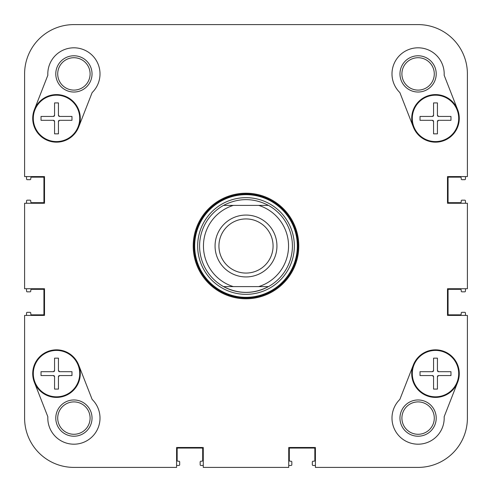 <?xml version="1.0" encoding="UTF-8"?>
<svg xmlns="http://www.w3.org/2000/svg" width="492" height="492" viewBox="0 0 492 492"><rect width="100%" height="100%" fill="white"/><g stroke="black" fill="none" stroke-linecap="round" stroke-linejoin="round"><path stroke-width="0.74" d="M73.905 467.4L176.585 467.4L73.905 467.4A49.305 49.305 0 0 1 24.6 418.095L24.6 315.415L44.514 315.415L44.514 288.73L24.6 288.73L24.6 203.27L44.514 203.27L44.514 176.585L24.6 176.585L24.6 73.905A49.305 49.305 0 0 1 73.905 24.6L304.394 24.6M467.4 418.095L467.4 315.415L467.4 418.095A49.305 49.305 0 0 1 418.095 467.4L315.415 467.4L315.415 447.486L288.73 447.486L288.73 467.4L203.27 467.4L203.27 447.486L176.585 447.486L176.585 467.4M342.297 24.6L418.095 24.6A49.305 49.305 0 0 1 467.4 73.905L467.4 176.585L447.486 176.585L447.486 203.27L467.4 203.27L467.4 288.73L447.486 288.73L447.486 315.415L467.4 315.415M73.905 24.6L418.095 24.6M24.6 176.585L24.6 73.905M399.867 399.406L413.348 364.953A23.782 23.782 0 0 1 444.159 351.472A23.782 23.782 0 0 1 457.646 382.284L444.159 416.742A26.107 26.107 0 0 1 408.581 442.4A26.107 26.107 0 0 1 399.867 399.406M78.652 364.953L92.133 399.406A26.107 26.107 0 0 1 83.419 442.4A26.107 26.107 0 0 1 47.841 416.742L34.354 382.284A23.782 23.782 0 0 1 47.841 351.472A23.782 23.782 0 0 1 78.652 364.953A23.782 23.782 0 0 1 65.172 395.765A23.782 23.782 0 0 1 34.354 382.284A23.782 23.782 0 0 1 52.097 350.249A23.782 23.782 0 0 1 80.288 373.619M92.133 92.594L78.652 127.047A23.782 23.782 0 0 1 47.841 140.528A23.782 23.782 0 0 1 34.354 109.716L47.841 75.258A26.107 26.107 0 0 1 83.419 49.6A26.107 26.107 0 0 1 92.133 92.594M298.785 246A52.785 52.785 0 0 0 219.604 200.287A52.785 52.785 0 0 0 219.604 291.713A52.785 52.785 0 0 0 298.785 246M413.348 127.047L399.867 92.594A26.107 26.107 0 0 1 408.581 49.6A26.107 26.107 0 0 1 444.159 75.258L457.646 109.716A23.782 23.782 0 0 1 444.159 140.528A23.782 23.782 0 0 1 413.348 127.047A23.782 23.782 0 0 1 426.828 96.235A23.782 23.782 0 0 1 457.646 109.716A23.782 23.782 0 0 1 439.903 141.751A23.782 23.782 0 0 1 411.712 118.381M436.219 73.905A18.13 18.13 0 0 0 409.03 58.204A18.13 18.13 0 0 0 409.03 89.605A18.13 18.13 0 0 0 436.219 73.905M434.288 73.905A16.199 16.199 0 0 1 409.996 87.933A16.199 16.199 0 0 1 409.996 59.883A16.199 16.199 0 0 1 434.288 73.905M55.781 418.095A18.13 18.13 0 0 0 82.97 433.796A18.13 18.13 0 0 0 82.97 402.394A18.13 18.13 0 0 0 55.781 418.095M57.712 418.095A16.199 16.199 0 0 1 82.004 404.067A16.199 16.199 0 0 1 82.004 432.117A16.199 16.199 0 0 1 57.712 418.095M436.219 418.095A18.13 18.13 0 0 0 409.03 402.394A18.13 18.13 0 0 0 409.03 433.796A18.13 18.13 0 0 0 436.219 418.095M434.288 418.095A16.199 16.199 0 0 1 409.996 432.117A16.199 16.199 0 0 1 409.996 404.067A16.199 16.199 0 0 1 434.288 418.095M411.712 373.619A23.782 23.782 0 0 1 439.903 350.249A23.782 23.782 0 0 1 457.646 382.284A23.782 23.782 0 0 1 426.828 395.765A23.782 23.782 0 0 1 413.348 364.953M55.781 73.905A18.13 18.13 0 0 0 82.97 89.605A18.13 18.13 0 0 0 82.97 58.204A18.13 18.13 0 0 0 55.781 73.905M57.712 73.905A16.199 16.199 0 0 1 82.004 59.883A16.199 16.199 0 0 1 82.004 87.933A16.199 16.199 0 0 1 57.712 73.905M80.288 118.381A23.782 23.782 0 0 1 52.097 141.751A23.782 23.782 0 0 1 34.354 109.716A23.782 23.782 0 0 1 65.172 96.235A23.782 23.782 0 0 1 78.652 127.047M298.017 246A52.017 52.017 0 0 1 219.992 291.049A52.017 52.017 0 0 1 219.992 200.951A52.017 52.017 0 0 1 298.017 246M438.587 375.556L450.967 375.556L438.587 375.556L437.431 376.712L437.431 389.086L437.431 376.712A1.162 1.162 0 0 1 438.163 375.636M437.431 389.086L433.563 389.086L437.431 389.086M433.563 389.086L433.563 376.712L433.563 389.086M433.563 376.712L432.4 375.556A1.162 1.162 0 0 1 433.477 376.282M432.4 375.556L420.027 375.556L432.4 375.556M420.027 375.556L420.027 371.688L420.027 375.556M420.027 371.688L432.4 371.688L420.027 371.688M432.4 371.688L433.563 370.525A1.162 1.162 0 0 1 432.831 371.601M433.563 370.525L433.563 358.151L433.563 370.525M450.967 371.688L450.967 375.556L450.967 371.688L438.587 371.688L450.967 371.688M437.431 370.525L437.431 358.151L437.431 370.525L438.587 371.688A1.162 1.162 0 0 1 437.511 370.956M433.563 358.151L437.431 358.151L433.563 358.151M412.29 373.619A23.204 23.204 0 0 0 435.494 396.823A23.204 23.204 0 0 0 458.698 373.619A23.204 23.204 0 0 0 435.494 350.415A23.204 23.204 0 0 0 412.29 373.619M59.6 375.556L71.973 375.556L59.6 375.556L58.437 376.712L58.437 389.086L58.437 376.712A1.162 1.162 0 0 1 59.169 375.636M58.437 389.086L54.569 389.086L58.437 389.086M54.569 389.086L54.569 376.712L54.569 389.086M54.569 376.712L53.413 375.556A1.162 1.162 0 0 1 54.489 376.282M53.413 375.556L41.033 375.556L53.413 375.556M41.033 375.556L41.033 371.688L41.033 375.556M41.033 371.688L53.413 371.688L41.033 371.688M53.413 371.688L54.569 370.525A1.162 1.162 0 0 1 53.837 371.601M54.569 370.525L54.569 358.151L54.569 370.525M71.973 371.688L71.973 375.556L71.973 371.688L59.6 371.688L71.973 371.688M58.437 370.525L58.437 358.151L58.437 370.525L59.6 371.688A1.162 1.162 0 0 1 58.523 370.956M54.569 358.151L58.437 358.151L54.569 358.151M33.302 373.619A23.204 23.204 0 0 0 56.506 396.823A23.204 23.204 0 0 0 79.71 373.619A23.204 23.204 0 0 0 56.506 350.415A23.204 23.204 0 0 0 33.302 373.619M438.587 120.312L450.967 120.312L438.587 120.312L437.431 121.475L437.431 133.849L437.431 121.475A1.162 1.162 0 0 1 438.163 120.399M437.431 133.849L433.563 133.849L437.431 133.849M433.563 133.849L433.563 121.475L433.563 133.849M433.563 121.475L432.4 120.312A1.162 1.162 0 0 1 433.477 121.044M432.4 120.312L420.027 120.312L432.4 120.312M420.027 120.312L420.027 116.444L420.027 120.312M420.027 116.444L432.4 116.444L420.027 116.444M432.4 116.444L433.563 115.288A1.162 1.162 0 0 1 432.831 116.364M433.563 115.288L433.563 102.914L433.563 115.288M450.967 116.444L450.967 120.312L450.967 116.444L438.587 116.444L450.967 116.444M437.431 115.288L437.431 102.914L437.431 115.288L438.587 116.444A1.162 1.162 0 0 1 437.511 115.718M433.563 102.914L437.431 102.914L433.563 102.914M412.29 118.381A23.204 23.204 0 0 0 435.494 141.585A23.204 23.204 0 0 0 458.698 118.381A23.204 23.204 0 0 0 435.494 95.177A23.204 23.204 0 0 0 412.29 118.381M59.6 120.312L71.973 120.312L59.6 120.312L58.437 121.475L58.437 133.849L58.437 121.475A1.162 1.162 0 0 1 59.169 120.399M58.437 133.849L54.569 133.849L58.437 133.849M54.569 133.849L54.569 121.475L54.569 133.849M54.569 121.475L53.413 120.312A1.162 1.162 0 0 1 54.489 121.044M53.413 120.312L41.033 120.312L53.413 120.312M41.033 120.312L41.033 116.444L41.033 120.312M41.033 116.444L53.413 116.444L41.033 116.444M53.413 116.444L54.569 115.288A1.162 1.162 0 0 1 53.837 116.364M54.569 115.288L54.569 102.914L54.569 115.288M71.973 116.444L71.973 120.312L71.973 116.444L59.6 116.444L71.973 116.444M58.437 115.288L58.437 102.914L58.437 115.288L59.6 116.444A1.162 1.162 0 0 1 58.523 115.718M54.569 102.914L58.437 102.914L54.569 102.914M33.302 118.381A23.204 23.204 0 0 0 56.506 141.585A23.204 23.204 0 0 0 79.71 118.381A23.204 23.204 0 0 0 56.506 95.177A23.204 23.204 0 0 0 33.302 118.381M246 194.678A51.322 51.322 0 0 1 290.446 271.658A51.322 51.322 0 0 1 201.554 271.658A51.322 51.322 0 0 1 246 194.678M465.469 176.585L465.469 178.903A0.775 0.775 0 0 1 464.694 179.678L461.988 179.678A0.775 0.775 0 0 1 461.213 178.903L461.213 177.938A0.775 0.775 0 0 0 460.438 177.163L448.839 177.163A0.775 0.775 0 0 0 448.064 177.938L448.064 201.911A0.775 0.775 0 0 0 448.839 202.686L460.438 202.686A0.775 0.775 0 0 0 461.213 201.911L461.213 200.945A0.775 0.775 0 0 1 461.988 200.17L464.694 200.17A0.775 0.775 0 0 1 465.469 200.945L465.469 203.27M26.531 203.27L26.531 200.945A0.775 0.775 0 0 1 27.306 200.17L30.012 200.17A0.775 0.775 0 0 1 30.787 200.945L30.787 201.911A0.775 0.775 0 0 0 31.562 202.686L43.161 202.686A0.775 0.775 0 0 0 43.936 201.911L43.936 177.938A0.775 0.775 0 0 0 43.161 177.163L31.562 177.163A0.775 0.775 0 0 0 30.787 177.938L30.787 178.903A0.775 0.775 0 0 1 30.012 179.678L27.306 179.678A0.775 0.775 0 0 1 26.531 178.903L26.531 176.585M26.531 315.415L26.531 313.096A0.775 0.775 0 0 1 27.306 312.322L30.012 312.322A0.775 0.775 0 0 1 30.787 313.096L30.787 314.062A0.775 0.775 0 0 0 31.562 314.837L43.161 314.837A0.775 0.775 0 0 0 43.936 314.062L43.936 290.089A0.775 0.775 0 0 0 43.161 289.314L31.562 289.314A0.775 0.775 0 0 0 30.787 290.089L30.787 291.055A0.775 0.775 0 0 1 30.012 291.83L27.306 291.83A0.775 0.775 0 0 1 26.531 291.055L26.531 288.73M203.27 465.469L200.945 465.469A0.775 0.775 0 0 1 200.17 464.694L200.17 461.988A0.775 0.775 0 0 1 200.945 461.213L201.911 461.213A0.775 0.775 0 0 0 202.686 460.438L202.686 448.839A0.775 0.775 0 0 0 201.911 448.064L177.938 448.064A0.775 0.775 0 0 0 177.163 448.839L177.163 460.438A0.775 0.775 0 0 0 177.938 461.213L178.903 461.213A0.775 0.775 0 0 1 179.678 461.988L179.678 464.694A0.775 0.775 0 0 1 178.903 465.469L176.585 465.469M315.415 465.469L313.096 465.469A0.775 0.775 0 0 1 312.322 464.694L312.322 461.988A0.775 0.775 0 0 1 313.096 461.213L314.062 461.213A0.775 0.775 0 0 0 314.837 460.438L314.837 448.839A0.775 0.775 0 0 0 314.062 448.064L290.089 448.064A0.775 0.775 0 0 0 289.314 448.839L289.314 460.438A0.775 0.775 0 0 0 290.089 461.213L291.055 461.213A0.775 0.775 0 0 1 291.83 461.988L291.83 464.694A0.775 0.775 0 0 1 291.055 465.469L288.73 465.469M465.469 288.73L465.469 291.055A0.775 0.775 0 0 1 464.694 291.83L461.988 291.83A0.775 0.775 0 0 1 461.213 291.055L461.213 290.089A0.775 0.775 0 0 0 460.438 289.314L448.839 289.314A0.775 0.775 0 0 0 448.064 290.089L448.064 314.062A0.775 0.775 0 0 0 448.839 314.837L460.438 314.837A0.775 0.775 0 0 0 461.213 314.062L461.213 313.096A0.775 0.775 0 0 1 461.988 312.322L464.694 312.322A0.775 0.775 0 0 1 465.469 313.096L465.469 315.415M276.941 246A30.941 30.941 0 0 0 230.533 219.204A30.941 30.941 0 0 0 230.533 272.796A30.941 30.941 0 0 0 276.941 246M223.534 286.608A46.408 46.408 0 0 1 223.534 205.392A46.408 46.408 0 0 0 223.534 286.608L268.466 286.608C253.491 294.284 238.509 294.284 223.534 286.608A46.408 46.408 0 0 0 292.408 246A46.408 46.408 0 0 0 268.466 205.392L223.534 205.392C238.509 197.716 253.491 197.716 268.466 205.392A46.408 46.408 0 0 1 268.466 286.608A46.408 46.408 0 0 0 268.466 205.392M273.072 246A27.072 27.072 0 0 1 232.464 269.444A27.072 27.072 0 0 1 232.464 222.556A27.072 27.072 0 0 1 273.072 246M294.339 246A48.339 48.339 0 0 0 246 197.661A48.339 48.339 0 0 0 197.661 246A48.339 48.339 0 0 0 246 294.339A48.339 48.339 0 0 0 294.339 246M258.681 205.392A42.54 42.54 0 0 1 258.681 286.608M233.319 286.608A42.54 42.54 0 0 1 233.319 205.392"/></g></svg>
